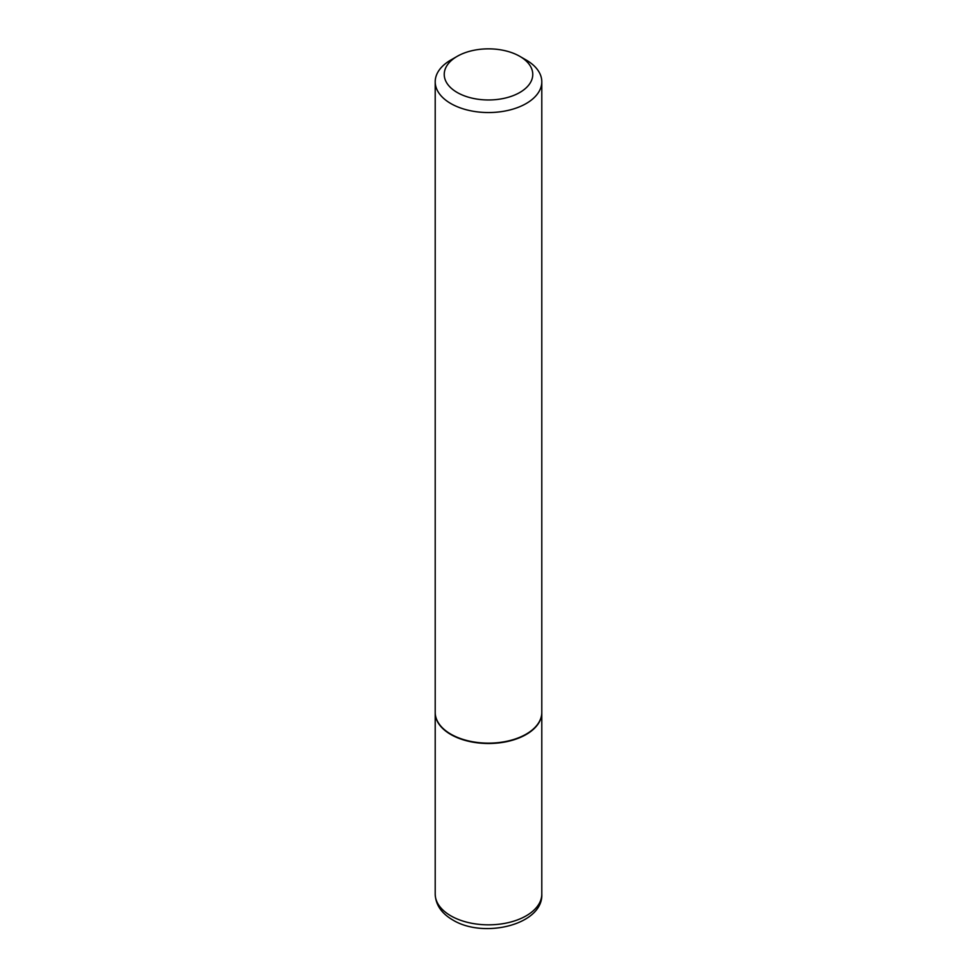 <?xml version="1.0" encoding="UTF-8"?>
<svg xmlns="http://www.w3.org/2000/svg" width="977" height="977" viewBox="0 0 977 977"><rect width="100%" height="100%" fill="white"/><g stroke="black" fill="none" stroke-linecap="round" stroke-linejoin="round"><path stroke-width="1.47" d="M435.205 712.551A53.295 30.775 0 0 0 435.205 712.734A53.295 30.775 0 0 0 450.812 734.496A53.295 30.775 0 0 0 508.895 741.164A53.295 30.775 0 0 0 541.795 712.734A53.295 30.775 0 0 0 541.795 712.551M457.199 56.336A44.27 25.561 0 0 0 457.199 92.485A44.27 25.561 0 0 0 519.801 92.485A44.27 25.561 0 0 0 519.801 56.336A44.27 25.561 0 0 0 457.199 56.336L450.812 60.024A53.295 30.775 0 0 0 435.205 81.775L435.205 712.367A53.295 30.775 0 0 0 450.812 734.13L451.13 734.313A52.843 30.507 0 0 0 525.87 734.313A52.843 30.507 0 0 0 526.029 734.216M451.13 734.313L450.812 734.13A53.295 30.775 0 0 0 526.188 734.13A53.295 30.775 0 0 0 541.795 712.367L541.795 81.775A53.295 30.775 0 0 0 526.188 60.024L519.801 56.336L526.188 60.024M435.205 81.775A53.295 30.775 0 0 0 450.812 103.538A53.295 30.775 0 0 0 508.895 110.206A53.295 30.775 0 0 0 541.795 81.775M541.795 894.077C543.432 924.657 483.591 939.117 452.656 919.894C441.433 913.324 435.608 904.714 435.205 894.077A53.295 30.775 0 0 0 450.812 915.828A53.295 30.775 0 0 0 508.895 922.496A53.295 30.775 0 0 0 541.795 894.077L541.795 712.734M435.205 894.077L435.205 712.734"/></g></svg>
